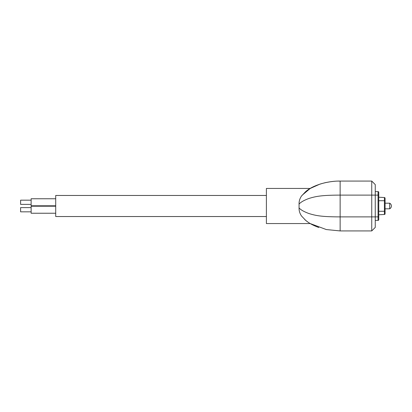 <?xml version="1.0" encoding="UTF-8"?>
<svg xmlns="http://www.w3.org/2000/svg" width="412" height="412" viewBox="0 0 412 412"><rect width="100%" height="100%" fill="white"/><g stroke="black" fill="none" stroke-linecap="round" stroke-linejoin="round"><path stroke-width="0.62" d="M31.132 211.83L20.6 211.83L20.6 207.617L31.132 207.617M31.132 204.383L20.6 204.383L20.6 200.17L31.132 200.17M55.713 205.789L31.132 205.789L31.132 198.764L55.713 198.764M55.713 213.236L31.132 213.236L31.132 206.211L55.713 206.211M389.685 206L389.685 203.193A3.162 3.162 0 0 1 389.685 208.807L389.685 206M385.081 210.563L385.081 201.437M266.394 216.532L55.713 216.532L55.713 195.468L266.394 195.468M302.084 195.288L310.221 188.449L266.394 188.444L266.394 223.556L310.221 223.556L326.325 229.556L340.132 230.931L340.132 195.113C321.272 195.154 315.628 196.395 308.804 198.512C303.855 200.366 300.606 202.24 299.061 204.131L299.061 207.869C300.533 209.723 303.778 211.593 308.804 213.488C315.623 215.605 321.272 216.846 340.132 216.887L371.737 216.887L371.737 181.069L371.737 195.113L340.132 195.113L340.132 181.069L371.737 181.069L375.25 184.581L375.25 195.113L371.737 195.113M301.574 195.947L305.441 191.848C309.669 187.949 316.308 184.885 325.367 182.65C331.021 181.512 335.94 180.986 340.127 181.069C333.777 180.981 327.056 181.996 319.964 184.113L310.2 188.464L305.719 191.626L301.574 195.947C299.807 198.476 298.973 201.205 299.061 204.131M316.411 185.395L309.613 188.825M385.081 200.732L385.081 213.761L385.081 211.268L384.417 211.268L384.417 197.533A0.7 0.7 0 0 1 385.081 198.239L385.081 200.732L378.757 200.732L378.757 197.219L384.417 197.533M385.081 213.761A0.7 0.7 0 0 1 384.417 214.467L378.757 214.781L378.757 200.732L384.417 200.732M378.757 195.113L378.757 219.694L378.757 216.887L378.056 216.887L378.056 191.606A0.7 0.7 0 0 1 378.757 192.306L378.757 195.113L375.25 195.113L375.25 227.419L375.25 220.394L378.056 220.394A0.7 0.7 0 0 0 378.757 219.694A0.7 0.7 0 0 1 378.056 220.394L378.056 216.887L371.737 216.887L371.737 230.931L340.132 230.931M375.25 184.581L375.25 191.606L378.056 191.606M373.081 182.413L371.737 181.069M375.25 227.419L371.737 230.931M299.061 207.869C298.973 210.795 299.812 213.524 301.574 216.053L305.58 220.255M306.168 220.739L306.554 221.043M306.713 221.167L307.27 221.589M340.132 181.069L337.768 181.11M330.321 181.764L325.598 182.609M310.174 188.48L308.712 189.407M305.663 191.673L305.369 191.925M384.417 214.467L384.417 211.268L378.757 211.268M378.056 220.394A0.7 0.7 0 0 0 378.757 219.694M385.081 203.193L389.685 203.193M304.731 219.519C308.094 222.676 312.78 225.338 318.795 227.496M385.081 208.807L389.685 208.807"/></g></svg>
